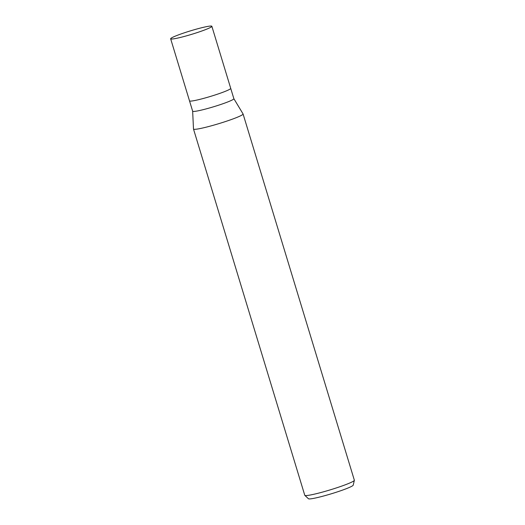 <?xml version="1.0" encoding="UTF-8"?>
<svg xmlns="http://www.w3.org/2000/svg" width="525" height="525" viewBox="0 0 525 525"><rect width="100%" height="100%" fill="white"/><g stroke="black" fill="none" stroke-linecap="round" stroke-linejoin="round"><path stroke-width="0.79" d="M192.649 111.175A21.532 1.837 -16.9 0 0 192.655 111.215A21.532 1.837 -16.9 0 0 203.72 109.528A21.532 1.837 -16.9 0 0 224.602 103.136A21.532 1.837 -16.9 0 0 233.861 98.693L230.718 88.351A21.532 1.837 -16.9 0 0 230.711 88.338M189.505 100.853A21.532 1.837 -16.9 0 0 189.512 100.866A21.532 1.837 -16.9 0 0 200.576 99.186A21.532 1.837 -16.9 0 0 221.458 92.794A21.532 1.837 -16.9 0 0 230.718 88.351L211.857 26.276A21.538 1.837 -16.9 0 0 200.793 27.963A21.538 1.837 -16.9 0 0 179.911 34.355A21.538 1.837 -16.9 0 0 170.651 38.797A21.538 1.837 -16.9 0 0 181.716 37.117A21.538 1.837 -16.9 0 0 202.598 30.726A21.538 1.837 -16.9 0 0 211.857 26.276M230.718 88.351A21.532 1.837 -16.9 0 1 221.458 92.794A21.532 1.837 -16.9 0 1 200.576 99.186A21.532 1.837 -16.9 0 1 189.512 100.866L192.655 111.215L193.489 128.986A25.909 2.212 -16.9 0 0 206.574 127.07A25.909 2.212 -16.9 0 0 231.932 119.319A25.909 2.212 -16.9 0 0 243.055 113.932A25.909 2.212 -16.9 0 1 243.075 113.971L354.349 480.217A25.909 2.212 -16.9 0 1 354.349 480.329A25.909 2.212 -16.9 0 1 343.206 485.566A25.909 2.212 -16.9 0 1 304.835 495.377A25.909 2.212 -16.9 0 1 304.769 495.278L193.495 129.038A25.909 2.212 -16.9 0 0 206.811 127.011A25.909 2.212 -16.9 0 0 231.932 119.319A25.909 2.212 -16.9 0 0 243.075 113.971M304.835 495.377L308.451 498.75A23.422 2.002 -16.9 0 0 343.14 489.884A23.422 2.002 -16.9 0 0 353.22 485.152L354.349 480.329M233.855 98.674L243.055 113.932M189.512 100.866L170.651 38.797"/></g></svg>
